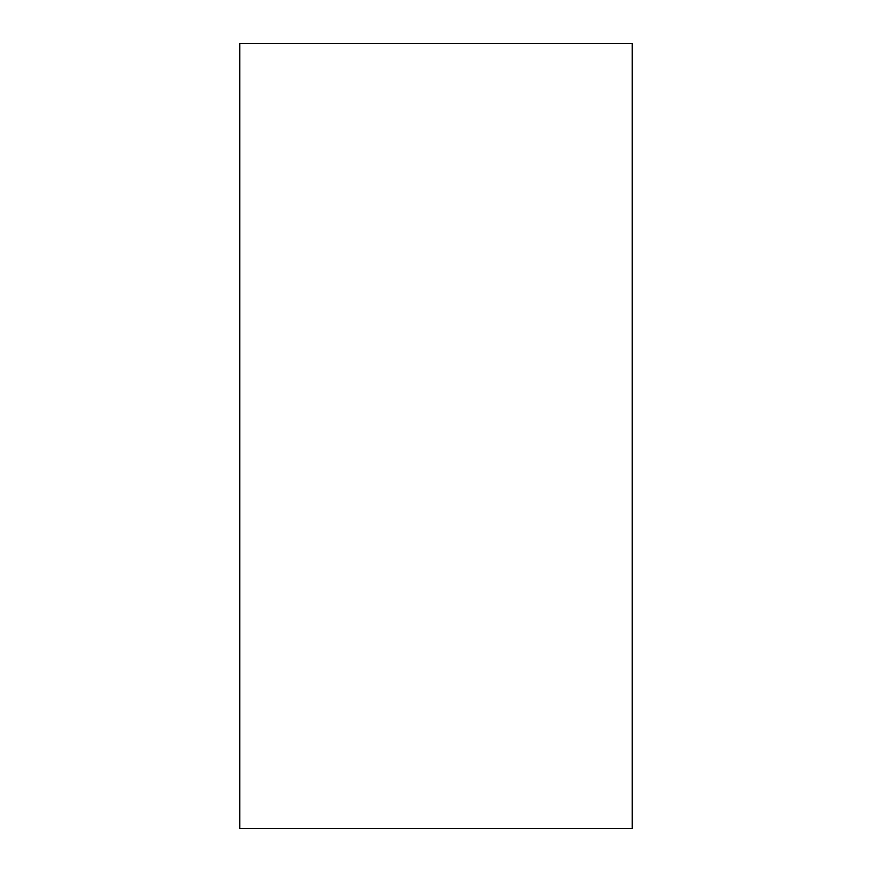 <?xml version="1.0" encoding="UTF-8"?>
<svg xmlns="http://www.w3.org/2000/svg" width="872" height="872" viewBox="0 0 872 872"><rect width="100%" height="100%" fill="white"/><g stroke="black" fill="none" stroke-linecap="round" stroke-linejoin="round"><path stroke-width="1.31" d="M239.8 828.4L632.2 828.4L632.2 43.6L239.8 43.6L239.8 828.4"/></g></svg>
